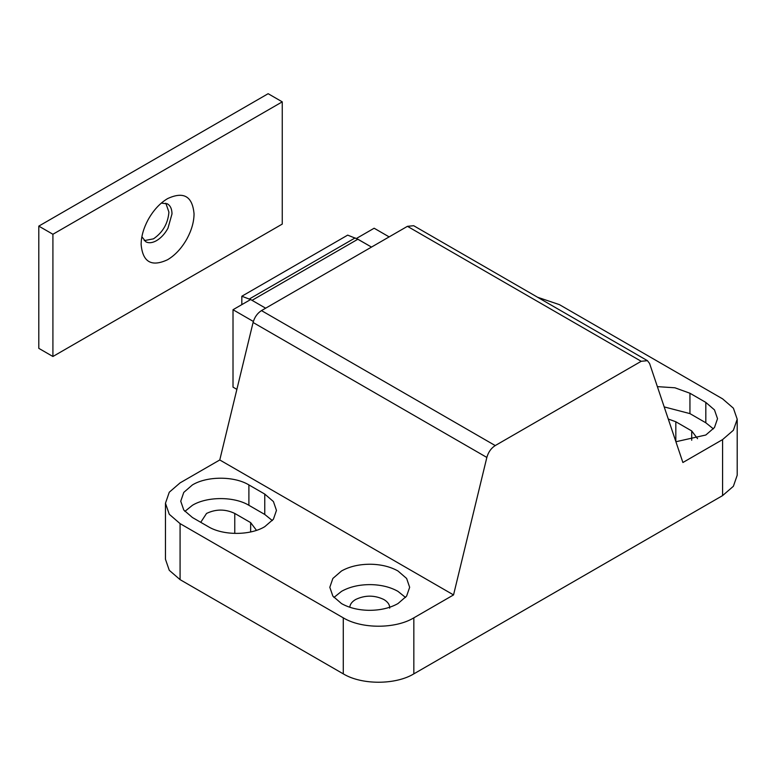 <?xml version="1.0" encoding="UTF-8"?>
<svg xmlns="http://www.w3.org/2000/svg" width="776" height="776" viewBox="0 0 776 776"><rect width="100%" height="100%" fill="white"/><g stroke="black" fill="none" stroke-linecap="round" stroke-linejoin="round"><path stroke-width="1.16" d="M161.321 203.099L167.48 203.894M167.189 203.739C170.322 205.475 171.933 208.86 172 213.895L167.946 228.28C164.851 233.828 161.059 237.951 156.558 240.628C152.474 242.927 148.934 243.334 145.936 241.869L141.882 236.777M148.08 219.792C153.376 210.277 159.885 203.215 167.587 198.617L167.587 198.617C183.66 191.148 192.487 196.241 194.049 213.895C193.971 221.829 191.653 230.045 187.103 238.552C181.797 248.068 175.298 255.129 167.587 259.727C151.514 267.196 142.697 262.104 141.125 244.45C141.213 236.515 143.531 228.299 148.08 219.792M165.821 203.196L168.916 212.11C167.994 223.469 162.853 232.373 153.473 238.843L144.21 240.628M38.8 226.117L38.8 348.346L52.913 356.494L282.26 224.08L282.26 101.85L268.147 93.702L38.8 226.117L52.913 234.265L52.913 356.494M282.26 101.85L52.913 234.265M405.547 597.471L397.962 591.361C390.396 587.102 381.336 584.852 370.782 584.619C359.424 584.551 349.666 586.792 341.508 591.361L333.932 597.471M389.678 608.161C389.833 604.805 387.893 601.914 383.848 599.508C374.439 595.037 365.03 595.037 355.621 599.508C352.032 601.633 350.083 604.184 349.792 607.152L349.792 607.249M341.508 603.582C349.074 607.831 358.134 610.082 368.697 610.324C380.046 610.392 389.804 608.142 397.962 603.582L406.614 596.104L409.66 587.287L406.624 578.46L397.962 570.981C390.396 566.732 381.336 564.482 370.782 564.239C359.424 564.181 349.666 566.422 341.508 570.981L332.855 578.46L329.819 587.287L332.855 596.104L341.508 603.582M219.773 459.964L253.083 322.486C254.567 317.19 257.36 313.232 261.473 310.604L495.233 445.57C491.121 448.198 488.327 452.156 486.843 457.442L453.543 594.92L219.773 459.964L180.081 482.876L169.265 492.226L165.463 503.246L169.265 514.275L180.081 523.625L180.081 579.643L169.265 570.302L165.463 559.273L165.463 503.246M343.273 673.859L343.273 617.841C361.645 629.006 395.479 629.006 413.841 617.841L413.841 673.859C395.479 685.024 361.645 685.024 343.273 673.859L180.081 579.643M737.2 419.215L737.2 475.242L733.398 486.261L722.582 495.612L722.582 439.594L733.398 430.243L737.2 419.215L733.398 408.195L722.582 398.845L559.389 304.629L537.603 297.266M722.582 439.594L682.89 462.506L649.59 363.488L647.436 360.675L641.199 361.296L407.439 226.33L413.676 225.709L647.436 360.675M261.473 310.604L407.439 226.33M495.233 445.57L641.199 361.296M664.188 406.905L689.942 413.618L705.82 422.784L705.82 402.414L689.942 393.248L674.965 387.796L657.369 386.632M713.406 428.895L705.82 422.784M697.546 438.673L691.707 430.932L675.828 421.766L668.262 419.03M675.906 441.738L705.82 435.006L714.473 427.527L717.519 418.71L714.483 409.893L705.82 402.414M272.347 520.57L264.761 514.459L248.892 505.292C234.197 496.359 207.124 496.359 192.429 505.292L184.853 511.403M256.487 530.347L250.648 522.607L250.648 531.938M200.741 522.306L206.542 513.44C215.951 508.969 225.36 508.969 234.769 513.44L250.648 522.607M264.761 526.681L273.424 519.202L276.46 510.385L273.424 501.558L264.761 494.079L248.892 484.913C234.197 475.979 207.124 475.979 192.429 484.913L183.776 492.391L180.74 501.209L183.776 510.036L192.429 517.514L208.308 526.681C223.003 535.615 250.076 535.615 264.761 526.681M343.273 617.841L180.081 523.625M722.582 495.612L413.841 673.859M453.543 594.92L413.841 617.841M250.58 299.575L241.831 296.238L347.687 235.128L357.891 239.221L252.045 300.341L265.644 308.188L250.648 299.536L233.013 309.721L233.013 387.137L236.874 389.368M241.831 296.238L241.831 304.629M356.504 238.494L371.5 247.078L357.891 239.221M356.504 238.416L374.148 228.231L389.145 236.893M253.354 321.468L233.013 309.721M486.843 457.442L253.083 322.486M689.942 413.618L689.942 393.248M264.761 514.459L264.761 494.079M248.892 505.292L248.892 484.913M234.769 513.44L234.769 533.403M691.707 430.932L691.707 440.264M675.828 421.766L675.828 441.525M249.28 299.022L355.136 237.912"/></g></svg>
